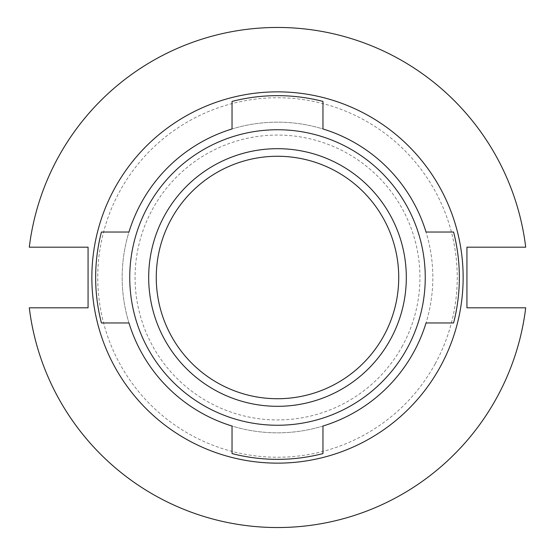 <?xml version="1.0" encoding="UTF-8"?>
<svg xmlns="http://www.w3.org/2000/svg" width="555" height="555" viewBox="0 0 555 555"><rect width="100%" height="100%" fill="white"/><g stroke="black" fill="none" stroke-linecap="round" stroke-linejoin="round"><path stroke-width="0.42" stroke-dasharray="2.77 2.08" d="M426.032 232.039L453.581 232.039A181.86 181.86 0 0 1 453.581 322.961L426.032 322.961A155.338 155.338 0 0 0 426.032 232.039A155.338 155.338 0 0 1 426.032 322.961M466.935 247.19L525.71 247.19A250.055 250.055 0 0 0 29.29 247.19L88.065 247.19L88.065 307.81L29.29 307.81A250.055 250.055 0 0 0 525.71 307.81L466.935 307.81L466.935 247.19M114.58 188.499A185.648 185.648 0 0 1 366.501 114.58A185.648 185.648 0 0 1 440.42 366.501A185.648 185.648 0 0 1 188.499 440.42A185.648 185.648 0 0 1 114.58 188.499M383.894 335.622A121.24 121.24 0 0 1 219.378 383.894A121.24 121.24 0 0 1 171.106 219.378A121.24 121.24 0 0 1 335.622 171.106A121.24 121.24 0 0 1 383.894 335.622M232.039 128.968A155.338 155.338 0 0 1 322.961 128.968L322.961 101.419A181.86 181.86 0 0 0 232.039 101.419L232.039 128.968A155.338 155.338 0 0 1 322.961 128.968M322.961 426.032A155.338 155.338 0 0 1 232.039 426.032L232.039 453.581A181.86 181.86 0 0 0 322.961 453.581L322.961 426.032A155.338 155.338 0 0 1 232.039 426.032M128.968 322.961A155.338 155.338 0 0 1 128.968 232.039L101.419 232.039A181.86 181.86 0 0 0 101.419 322.961L128.968 322.961A155.338 155.338 0 0 1 128.968 232.039M435.245 363.678A179.751 179.751 0 0 1 191.322 435.245A179.751 179.751 0 0 1 119.755 191.322A179.751 179.751 0 0 1 363.678 119.755A179.751 179.751 0 0 1 435.245 363.678M402.5 345.786A142.441 142.441 0 0 1 209.214 402.5A142.441 142.441 0 0 1 152.5 209.214A142.441 142.441 0 0 1 345.786 152.5A142.441 142.441 0 0 1 402.5 345.786"/><path stroke-width="0.83" d="M466.935 247.19L525.71 247.19A250.055 250.055 0 0 0 29.29 247.19L88.065 247.19L88.065 307.81L29.29 307.81A250.055 250.055 0 0 0 525.71 307.81L466.935 307.81L466.935 247.19M440.42 366.501A185.648 185.648 0 0 1 188.499 440.42A185.648 185.648 0 0 1 114.58 188.499A185.648 185.648 0 0 1 366.501 114.58A185.648 185.648 0 0 1 440.42 366.501M128.968 232.039A155.338 155.338 0 0 1 232.039 128.968L232.039 101.419A181.86 181.86 0 0 1 322.961 101.419L322.961 128.968A155.338 155.338 0 0 1 426.032 232.039L453.581 232.039A181.86 181.86 0 0 1 453.581 322.961L426.032 322.961A155.338 155.338 0 0 1 322.961 426.032L322.961 453.581A181.86 181.86 0 0 1 232.039 453.581L232.039 426.032A155.338 155.338 0 0 1 128.968 322.961L101.419 322.961A181.86 181.86 0 0 1 101.419 232.039L128.968 232.039A155.338 155.338 0 0 1 232.039 128.968M383.894 335.622A121.24 121.24 0 0 1 219.378 383.894A121.24 121.24 0 0 1 171.106 219.378A121.24 121.24 0 0 1 335.622 171.106A121.24 121.24 0 0 1 383.894 335.622M390.547 339.258A128.816 128.816 0 0 1 215.742 390.547A128.816 128.816 0 0 1 164.453 215.742A128.816 128.816 0 0 1 339.258 164.453A128.816 128.816 0 0 1 390.547 339.258M407.169 348.339A147.762 147.762 0 0 1 206.661 407.169A147.762 147.762 0 0 1 147.831 206.661A147.762 147.762 0 0 1 348.339 147.831A147.762 147.762 0 0 1 407.169 348.339M426.032 322.961A155.338 155.338 0 0 1 322.961 426.032M322.961 128.968A155.338 155.338 0 0 1 426.032 232.039M232.039 426.032A155.338 155.338 0 0 1 128.968 322.961"/></g></svg>
